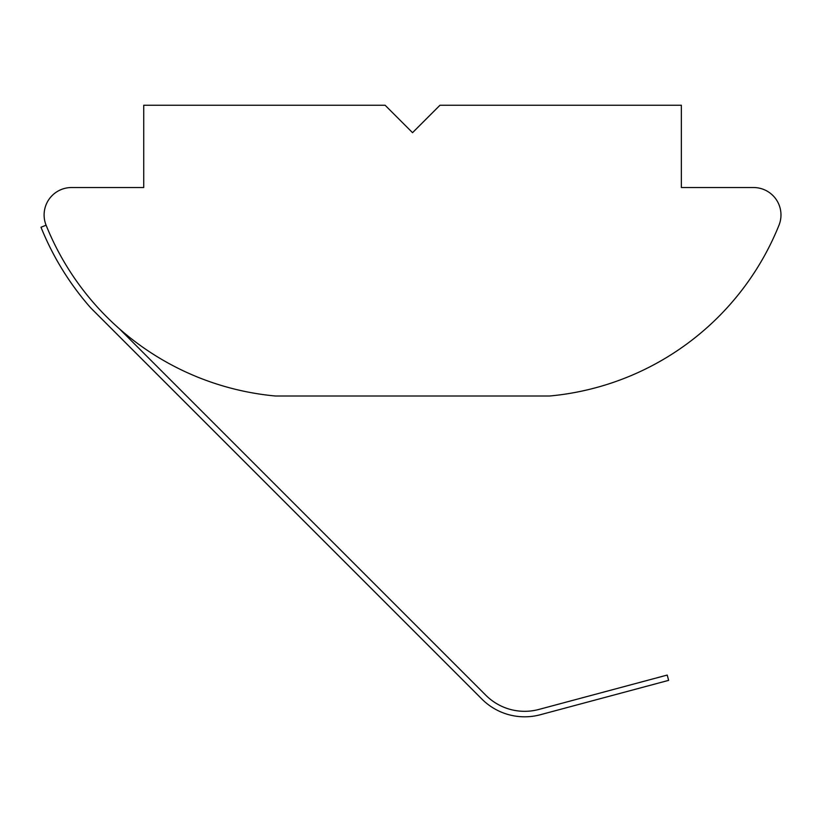 <?xml version="1.0" encoding="UTF-8"?>
<svg xmlns="http://www.w3.org/2000/svg" width="820" height="820" viewBox="0 0 820 820"><rect width="100%" height="100%" fill="white"/><g stroke="black" fill="none" stroke-linecap="round" stroke-linejoin="round"><path stroke-width="1.23" d="M44.106 214.963A27.429 27.429 0 0 0 46.094 225.192A274.29 274.29 0 0 0 275.397 395.998L549.697 395.998A274.29 274.29 0 0 0 779 225.192A27.429 27.429 0 0 0 753.549 187.534L681.358 187.534L681.358 105.247L439.971 105.247L412.542 132.676L385.113 105.247L143.736 105.247L143.736 187.534L71.535 187.534A27.429 27.429 0 0 0 44.106 214.963M46.094 225.192L41 227.242A279.784 279.784 0 0 0 90.754 307.92L481.965 699.142A60.342 60.342 0 0 0 540.257 714.753L668.628 680.364L667.213 675.065L538.832 709.454A54.858 54.858 0 0 1 485.85 695.257L119.269 328.687M481.965 699.142L310.411 527.578"/></g></svg>
